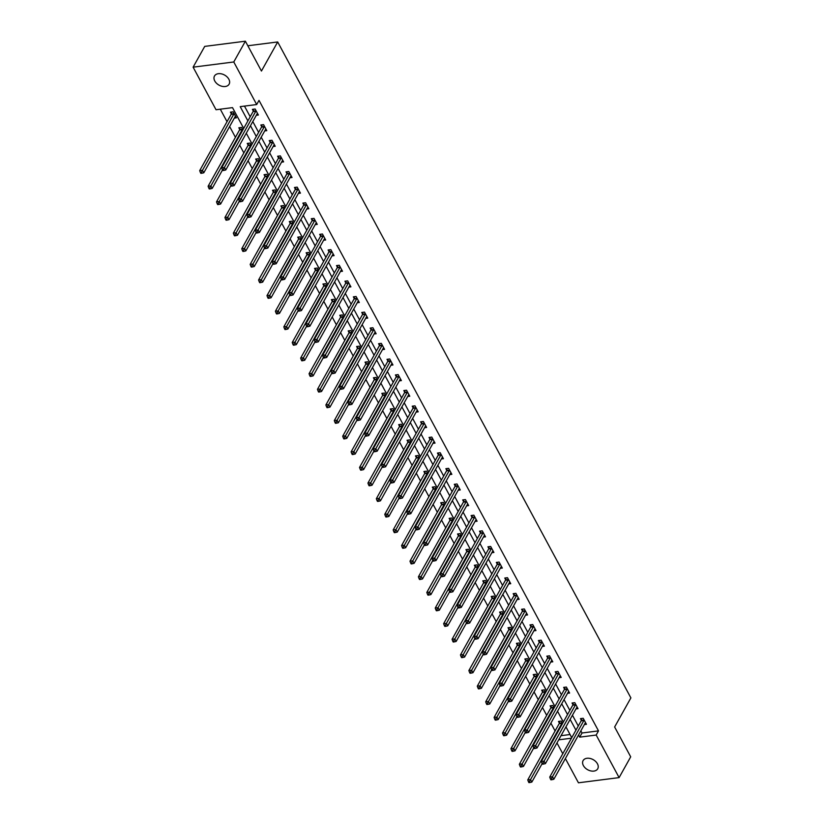<?xml version="1.0" encoding="UTF-8"?>
<svg xmlns="http://www.w3.org/2000/svg" width="824" height="824" viewBox="0 0 824 824"><rect width="100%" height="100%" fill="white"/><g stroke="black" fill="none" stroke-linecap="round" stroke-linejoin="round"><path stroke-width="1.24" d="M228.835 79.197A8.374 5.747 29.2 0 1 229.113 84.182A8.374 5.747 29.2 0 1 222.161 86.335A8.374 5.747 29.2 0 1 214.776 80.999A8.374 5.747 29.2 0 1 214.487 76.014A8.374 5.747 29.2 0 1 221.45 73.861A8.374 5.747 29.2 0 1 228.835 79.197M597.441 763.786A8.374 5.747 29.2 0 1 597.73 768.771A8.374 5.747 29.2 0 1 590.767 770.914A8.374 5.747 29.2 0 1 583.382 765.578A8.374 5.747 29.2 0 1 583.104 760.593A8.374 5.747 29.2 0 1 590.056 758.451A8.374 5.747 29.2 0 1 597.441 763.786M243.698 128.389L232.512 107.625L216.032 109.736L193.115 67.166L204.723 46.391L245.377 41.2L261.445 71.039L277.688 41.952L630.885 697.897L614.632 726.984L630.7 756.834L619.102 777.609L578.448 782.8L565.388 758.554M562.792 753.723L556.972 742.929M220.296 109.19L227.033 121.684M229.628 126.515L235.437 137.309M239.65 145.117L243.853 152.924M248.055 160.742L252.268 168.549M256.47 176.367L260.672 184.174M264.885 191.982L269.088 199.799M273.29 207.607L277.503 215.414M281.705 223.232L285.907 231.039M290.12 238.857L294.322 246.664M298.535 254.472L302.738 262.29M306.94 270.097L311.153 277.904M315.355 285.722L319.558 293.529M323.77 301.347L327.973 309.154M332.175 316.962L336.388 324.78M340.59 332.587L344.793 340.394M349.005 348.212L353.208 356.019M357.41 363.837L361.623 371.645M365.825 379.452L370.028 387.27M374.24 395.077L378.443 402.885M382.645 410.702L386.858 418.51M391.06 426.327L395.262 434.135M399.475 441.942L403.678 449.76M407.88 457.567L412.093 465.375M416.295 473.192L420.498 481M424.71 488.807L428.913 496.625M433.115 504.432L437.328 512.25M441.53 520.057L445.733 527.865M449.945 535.682L454.148 543.49M458.35 551.297L462.563 559.115M466.765 566.922L470.968 574.74M475.18 582.547L479.383 590.355M483.595 598.173L487.798 605.98M492 613.787L496.213 621.605M500.415 629.412L504.618 637.23M508.83 645.038L513.033 652.845M517.235 660.663L521.448 668.47M525.65 676.277L529.853 684.095M534.065 691.903L538.268 699.71M542.47 707.528L546.683 715.335M550.885 723.153L555.088 730.96M277.688 41.952L247.839 45.763M561.02 735.678L570.064 734.524M562.524 723.503L561.226 721.093L558.487 721.443L559.352 723.07M554.109 707.878L552.822 705.478L550.072 705.828L550.947 707.445M545.704 692.263L544.406 689.853L541.656 690.203L542.532 691.82M537.289 676.638L535.991 674.228L533.241 674.578L534.117 676.195M528.874 661.013L527.576 658.603L524.837 658.953L525.712 660.58M520.469 645.388L519.172 642.988L516.421 643.338L517.297 644.955M512.054 629.773L510.756 627.363L508.006 627.713L508.882 629.33M503.639 614.148L502.341 611.738L499.602 612.088L500.467 613.705M495.234 598.523L493.937 596.113L491.186 596.463L492.062 598.09M486.819 582.898L485.521 580.498L482.771 580.848L483.647 582.465M478.404 567.283L477.106 564.873L474.367 565.223L475.232 566.84M469.999 551.658L468.702 549.248L465.951 549.598L466.827 551.225M461.584 536.033L460.286 533.622L457.536 533.973L458.412 535.6M453.169 520.408L451.871 518.008L449.132 518.358L449.997 519.975M444.764 504.793L443.466 502.382L440.716 502.733L441.592 504.35M436.349 489.168L435.051 486.757L432.301 487.108L433.177 488.735M427.934 473.543L426.636 471.132L423.897 471.483L424.762 473.11M419.529 457.928L418.232 455.517L415.481 455.868L416.357 457.485M411.114 442.303L409.816 439.892L407.066 440.243L407.942 441.86M402.699 426.678L401.401 424.267L398.662 424.618L399.527 426.245M394.294 411.052L392.997 408.642L390.246 408.992L391.122 410.62M385.879 395.438L384.581 393.027L381.831 393.378L382.707 394.995M377.464 379.812L376.166 377.402L373.427 377.752L374.292 379.37M369.049 364.187L367.762 361.777L365.011 362.127L365.887 363.755M360.644 348.562L359.346 346.152L356.596 346.502L357.472 348.13M352.229 332.947L350.931 330.537L348.181 330.887L349.057 332.505M343.814 317.322L342.516 314.912L339.776 315.262L340.652 316.88M335.409 301.697L334.111 299.287L331.361 299.637L332.237 301.265M326.994 286.072L325.696 283.662L322.946 284.012L323.822 285.64M318.579 270.457L317.281 268.047L314.541 268.397L315.407 270.014M310.174 254.832L308.876 252.422L306.126 252.772L307.002 254.389M301.759 239.207L300.461 236.797L297.711 237.147L298.587 238.775M293.344 223.582L292.046 221.172L289.306 221.532L290.172 223.15M284.939 207.967L283.641 205.557L280.891 205.907L281.767 207.524M276.524 192.342L275.226 189.932L272.476 190.282L273.352 191.899M268.109 176.717L266.811 174.307L264.071 174.657L264.937 176.285M259.704 161.092L258.406 158.682L255.656 159.042L256.532 160.659M251.289 145.477L249.991 143.067L247.241 143.417L248.117 145.034M242.874 129.852L241.576 127.442L238.836 127.792L239.702 129.409M234.335 118.09L236.406 117.832L233.171 111.817L230.421 112.167L231.297 113.794M580.858 730.847L582.022 733L598.502 730.888L259.014 100.384L256.686 104.545L240.206 106.646L247.88 120.891M244.47 106.1L250.197 116.74M252.803 121.571L258.612 132.355M261.208 137.186L267.028 147.98M269.623 152.811L275.432 163.605M278.038 168.436L283.847 179.23M286.443 184.061L292.262 194.845M294.858 199.676L300.667 210.47M303.273 215.301L309.082 226.095M311.678 230.926L317.498 241.72M320.093 246.541L325.902 257.335M328.508 262.166L334.317 272.96M336.923 277.791L342.733 288.585M345.328 293.416L351.137 304.211M353.743 309.031L359.552 319.825M362.158 324.656L367.968 335.45M370.563 340.281L376.383 351.076M378.978 355.906L384.787 366.701M387.393 371.521L393.202 382.315M395.798 387.146L401.618 397.941M404.213 402.771L410.022 413.566M412.628 418.396L418.438 429.191M421.033 434.011L426.853 444.806M429.448 449.636L435.257 460.431M437.863 465.261L443.673 476.056M446.268 480.886L452.088 491.681M454.683 496.501L460.492 507.296M463.098 512.126L468.908 522.921M471.503 527.751L477.323 538.546M479.918 543.376L485.727 554.161M488.333 558.991L494.143 569.786M496.748 574.616L502.558 585.411M505.153 590.241L510.962 601.036M513.568 605.867L519.378 616.651M521.983 621.481L527.793 632.276M530.388 637.106L536.197 647.901M538.803 652.732L544.613 663.526M547.218 668.357L553.028 679.141M555.623 683.971L561.443 694.766M564.038 699.597L569.847 710.391M572.453 715.222L578.263 726.016M584.37 724.564L586.441 724.296L583.207 718.291L580.457 718.641L581.332 720.258M575.955 708.939L578.026 708.671L574.791 702.666L572.041 703.016L572.917 704.644M567.54 693.314L569.611 693.056L566.376 687.041L563.637 687.391L564.502 689.019M559.136 677.699L561.206 677.431L557.972 671.426L555.221 671.776L556.097 673.393M550.72 662.074L552.791 661.806L549.556 655.801L546.806 656.151L547.682 657.768M542.305 646.449L544.376 646.181L541.141 640.176L538.402 640.526L539.267 642.154M533.901 630.824L535.971 630.566L532.737 624.551L529.986 624.901L530.862 626.528M525.485 615.209L527.556 614.941L524.322 608.936L521.571 609.286L522.447 610.903M517.07 599.584L519.141 599.316L515.906 593.311L513.167 593.661L514.032 595.278M508.666 583.959L510.736 583.691L507.502 577.686L504.752 578.036L505.627 579.663M500.25 568.333L502.321 568.076L499.087 562.061L496.336 562.411L497.212 564.038M491.835 552.719L493.906 552.451L490.671 546.446L487.921 546.796L488.797 548.413M483.431 537.094L485.501 536.826L482.256 530.821L479.517 531.171L480.392 532.788M475.015 521.468L477.086 521.211L473.852 515.196L471.101 515.546L471.977 517.173M466.6 505.843L468.671 505.586L465.436 499.571L462.686 499.921L463.562 501.548M458.196 490.228L460.266 489.961L457.021 483.956L454.282 484.306L455.157 485.923M449.78 474.603L451.851 474.336L448.617 468.331L445.866 468.681L446.742 470.298M441.365 458.978L443.436 458.721L440.201 452.706L437.451 453.056L438.327 454.683M432.961 443.353L435.031 443.096L431.786 437.081L429.047 437.431L429.912 439.058M424.545 427.738L426.616 427.471L423.382 421.466L420.631 421.816L421.507 423.433M416.13 412.113L418.201 411.846L414.966 405.841L412.216 406.191L413.092 407.808M407.715 396.488L409.786 396.231L406.551 390.216L403.812 390.566L404.677 392.193M399.31 380.863L401.381 380.606L398.147 374.59L395.396 374.951L396.272 376.568M390.895 365.248L392.966 364.981L389.731 358.976L386.981 359.326L387.857 360.943M382.48 349.623L384.551 349.355L381.316 343.351L378.577 343.701L379.442 345.318M374.075 333.998L376.146 333.741L372.912 327.725L370.161 328.076L371.037 329.703M365.66 318.383L367.731 318.116L364.496 312.1L361.746 312.461L362.622 314.078M357.245 302.758L359.316 302.49L356.081 296.486L353.341 296.836L354.207 298.453M348.84 287.133L350.911 286.865L347.677 280.86L344.926 281.211L345.802 282.828M340.425 271.508L342.496 271.251L339.261 265.235L336.511 265.586L337.387 267.213M332.01 255.893L334.081 255.625L330.846 249.62L328.107 249.971L328.972 251.588M323.605 240.268L325.676 240L322.442 233.995L319.691 234.346L320.567 235.963M315.19 224.643L317.261 224.375L314.026 218.37L311.276 218.72L312.152 220.338M306.775 209.018L308.846 208.76L305.611 202.745L302.861 203.095L303.737 204.723M298.37 193.403L300.441 193.135L297.196 187.13L294.456 187.481L295.332 189.098M289.955 177.778L292.026 177.51L288.791 171.505L286.041 171.856L286.917 173.473M281.54 162.153L283.611 161.885L280.376 155.88L277.626 156.23L278.502 157.847M273.135 146.528L275.206 146.27L271.961 140.255L269.221 140.605L270.087 142.233M264.72 130.913L266.791 130.645L263.556 124.64L260.806 124.99L261.682 126.608M256.305 115.288L258.375 115.02L255.141 109.015L252.391 109.365L253.267 110.983M245.377 41.2L233.769 61.975L256.686 104.545M193.115 67.166L233.769 61.975M598.502 730.888L596.185 735.049L619.102 777.609M578.541 734.998L579.705 737.15L596.185 735.049M250.475 125.722L256.295 136.516M258.89 141.347L264.7 152.141M267.306 156.972L273.115 167.756M275.71 172.587L281.53 183.381M284.126 188.212L289.935 199.006M292.541 203.837L298.35 214.631M300.945 219.452L306.765 230.246M309.361 235.077L315.17 245.871M317.776 250.702L323.585 261.496M326.191 266.327L332 277.122M334.596 281.942L340.405 292.736M343.011 297.567L348.82 308.361M351.426 313.192L357.235 323.987M359.831 328.817L365.64 339.612M368.246 344.432L374.055 355.226M376.661 360.057L382.47 370.852M385.066 375.682L390.885 386.477M393.481 391.307L399.29 402.102M401.896 406.922L407.705 417.716M410.301 422.547L416.12 433.342M418.716 438.172L424.525 448.967M427.131 453.797L432.94 464.592M435.536 469.412L441.355 480.207M443.951 485.037L449.76 495.832M452.366 500.662L458.175 511.457M460.771 516.288L466.59 527.082M469.186 531.902L474.995 542.697M477.601 547.527L483.41 558.322M486.006 563.153L491.825 573.947M494.421 578.778L500.23 589.562M502.836 594.392L508.645 605.187M511.251 610.018L517.06 620.812M519.656 625.643L525.465 636.437M528.071 641.268L533.88 652.052M536.486 656.883L542.295 667.677M544.891 672.508L550.7 683.302M553.306 688.133L559.115 698.927M561.721 703.758L567.53 714.542M570.126 719.373L575.945 730.167M571.753 737.665L565.944 726.871M563.348 722.04L557.529 711.246M554.933 706.415L549.124 695.621M546.518 690.79L540.709 680.006M538.103 675.175L532.294 664.381M529.698 659.55L523.889 648.756M521.283 643.925L515.474 633.131M512.868 628.31L507.059 617.516M504.463 612.685L498.654 601.891M496.048 597.06L490.239 586.266M487.633 581.435L481.824 570.641M479.228 565.82L473.409 555.026M470.813 550.195L465.004 539.401M462.398 534.57L456.589 523.776M453.993 518.945L448.174 508.151M445.578 503.33L439.769 492.536M437.163 487.705L431.354 476.911M428.758 472.08L422.939 461.286M420.343 456.455L414.534 445.66M411.928 440.84L406.119 430.046M403.523 425.215L397.704 414.421M395.108 409.59L389.299 398.795M386.693 393.965L380.884 383.17M378.288 378.35L372.469 367.556M369.873 362.725L364.064 351.93M361.458 347.1L355.649 336.305M353.043 331.475L347.234 320.691M344.638 315.86L338.829 305.065M336.223 300.235L330.414 289.44M327.808 284.61L321.999 273.815M319.403 268.984L313.594 258.2M310.988 253.37L305.179 242.575M302.573 237.745L296.764 226.95M294.168 222.12L288.349 211.325M285.753 206.494L279.944 195.71M277.338 190.88L271.529 180.085M268.933 175.255L263.113 164.46M260.518 159.629L254.709 148.835M252.103 144.004L246.294 133.22M558.703 739.828L571.454 738.201M582.022 733L579.705 737.15M583.907 720.475L581.157 720.825L549.732 777.094L552.482 776.744L583.907 720.475A1.308 0.7 82.7 0 0 584.041 720.094L584.072 719.908M551.452 778.68L550.36 778.824L550.896 779.823L551.998 779.689L551.452 778.68L552.482 776.744L553.831 779.246L585.256 722.978A1.308 0.7 82.7 0 1 585.462 722.741L585.565 722.679M581.157 720.825A1.308 0.7 82.7 0 0 581.291 720.444L581.682 718.487M549.732 777.094L550.36 778.824M551.998 779.689L553.831 779.246M559.712 721.288L559.321 723.245A1.308 0.7 -97.3 0 1 559.187 723.626L527.762 779.906L530.501 779.556L531.851 782.058L542.161 763.601M562.102 722.72L562.061 722.895A1.308 0.7 -97.3 0 1 561.927 723.276L529.482 781.492L528.38 781.626L528.926 782.635L530.017 782.491L529.482 781.492M531.851 782.058L530.017 782.491M528.38 781.626L527.762 779.906M575.492 704.85L572.742 705.2L541.317 761.479L544.067 761.119L575.492 704.85A1.308 0.7 82.7 0 0 575.626 704.469L575.667 704.283M543.047 763.065L541.945 763.199L542.48 764.198L543.582 764.064L543.047 763.065L544.067 761.119L545.416 763.632L576.841 707.352A1.308 0.7 82.7 0 1 577.058 707.116L577.15 707.054M572.742 705.2A1.308 0.7 82.7 0 0 572.886 704.819L573.277 702.862M541.317 761.479L541.945 763.199M543.582 764.064L545.416 763.632M567.077 689.225L564.337 689.575L532.912 745.854L535.651 745.504L567.077 689.225A1.308 0.7 82.7 0 0 567.221 688.843L567.252 688.668M534.632 747.44L533.53 747.574L534.076 748.583L535.167 748.439L534.632 747.44L535.651 745.504L537.001 748.007L568.426 691.738A1.308 0.7 82.7 0 1 568.642 691.49L568.745 691.429M564.337 689.575A1.308 0.7 82.7 0 0 564.471 689.194L564.862 687.237M532.912 745.854L533.53 747.574M535.167 748.439L537.001 748.007M551.297 705.663L550.906 707.631A1.308 0.7 -97.3 0 1 550.772 708.012L519.347 764.281L522.097 763.93L523.446 766.433L533.746 747.976M553.687 707.095L553.656 707.27A1.308 0.7 -97.3 0 1 553.522 707.661L521.067 765.867L519.975 766.011L520.511 767.01L521.613 766.866L521.067 765.867M523.446 766.433L521.613 766.866M519.975 766.011L519.347 764.281M542.882 690.049L542.491 692.006A1.308 0.7 -97.3 0 1 542.357 692.387L510.932 748.656L513.682 748.305L515.031 750.808L525.341 732.351M545.282 691.47L545.241 691.655A1.308 0.7 -97.3 0 1 545.107 692.036L512.662 750.242L511.56 750.386L512.095 751.385L513.197 751.241L512.662 750.242M515.031 750.808L513.197 751.241M511.56 750.386L510.932 748.656M558.672 673.61L555.922 673.96L524.497 730.229L527.247 729.879L558.672 673.61A1.308 0.7 82.7 0 0 558.806 673.229L558.837 673.043M526.217 731.815L525.125 731.959L525.661 732.958L526.763 732.814L526.217 731.815L527.247 729.879L528.596 732.381L560.021 676.113A1.308 0.7 82.7 0 1 560.227 675.876L560.33 675.814M555.922 673.96A1.308 0.7 82.7 0 0 556.056 673.579L556.447 671.611M524.497 730.229L525.125 731.959M526.763 732.814L528.596 732.381M550.257 657.985L547.507 658.335L516.082 714.604L518.832 714.254L550.257 657.985A1.308 0.7 82.7 0 0 550.391 657.604L550.432 657.418M517.812 716.19L516.71 716.334L517.245 717.333L518.347 717.199L517.812 716.19L518.832 714.254L520.181 716.756L551.606 660.488A1.308 0.7 82.7 0 1 551.822 660.251L551.915 660.189M547.507 658.335A1.308 0.7 82.7 0 0 547.641 657.954L548.042 655.997M516.082 714.604L516.71 716.334M518.347 717.199L520.181 716.756M541.842 642.36L539.102 642.71L507.677 698.989L510.417 698.639L541.842 642.36A1.308 0.7 82.7 0 0 541.976 641.978L542.017 641.793M509.397 700.575L508.295 700.709L508.841 701.708L509.932 701.574L509.397 700.575L510.417 698.639L511.766 701.142L543.191 644.862A1.308 0.7 82.7 0 1 543.407 644.625L543.51 644.564M539.102 642.71A1.308 0.7 82.7 0 0 539.236 642.329L539.627 640.372M507.677 698.989L508.295 700.709M509.932 701.574L511.766 701.142M534.477 674.423L534.086 676.38A1.308 0.7 -97.3 0 1 533.952 676.761L502.527 733.03L505.267 732.68L506.616 735.193L516.926 716.736M536.867 675.845L536.826 676.03A1.308 0.7 -97.3 0 1 536.692 676.411L504.247 734.617L503.145 734.761L503.691 735.76L504.782 735.626L504.247 734.617M506.616 735.193L504.782 735.626M503.145 734.761L502.527 733.03M526.062 658.798L525.671 660.755A1.308 0.7 -97.3 0 1 525.537 661.136L494.112 717.416L496.862 717.065L498.201 719.568L508.511 701.111M528.452 660.23L528.421 660.405A1.308 0.7 -97.3 0 1 528.287 660.786L495.832 719.002L494.74 719.136L495.276 720.145L496.378 720.001L495.832 719.002M498.201 719.568L496.378 720.001M494.74 719.136L494.112 717.416M517.647 643.173L517.256 645.141A1.308 0.7 -97.3 0 1 517.122 645.522L485.697 701.791L488.447 701.44L489.796 703.943L500.106 685.486M520.047 644.605L520.006 644.78A1.308 0.7 -97.3 0 1 519.872 645.171L487.427 703.377L486.325 703.521L486.86 704.52L487.963 704.376L487.427 703.377M489.796 703.943L487.963 704.376M486.325 703.521L485.697 701.791M509.242 627.558L508.851 629.515A1.308 0.7 -97.3 0 1 508.717 629.896L477.292 686.165L480.032 685.815L481.381 688.318L491.691 669.861M511.632 628.98L511.591 629.165A1.308 0.7 -97.3 0 1 511.457 629.546L479.012 687.752L477.91 687.896L478.456 688.895L479.547 688.751L479.012 687.752M481.381 688.318L479.547 688.751M477.91 687.896L477.292 686.165M500.827 611.933L500.436 613.89A1.308 0.7 -97.3 0 1 500.302 614.271L468.877 670.551L471.627 670.19L472.966 672.703L483.276 654.246M503.217 613.355L503.186 613.54A1.308 0.7 -97.3 0 1 503.052 613.921L470.597 672.137L469.505 672.271L470.041 673.27L471.143 673.136L470.597 672.137M472.966 672.703L471.143 673.136M469.505 672.271L468.877 670.551M492.412 596.308L492.021 598.265A1.308 0.7 -97.3 0 1 491.887 598.646L460.462 654.926L463.212 654.575L464.561 657.078L474.861 638.621M494.802 597.74L494.771 597.915A1.308 0.7 -97.3 0 1 494.637 598.296L462.192 656.512L461.09 656.646L461.625 657.655L462.728 657.511L462.192 656.512M464.561 657.078L462.728 657.511M461.09 656.646L460.462 654.926M484.007 580.683L483.616 582.65A1.308 0.7 -97.3 0 1 483.482 583.031L452.057 639.3L454.797 638.95L456.146 641.453L466.456 622.995M486.397 582.115L486.356 582.3A1.308 0.7 -97.3 0 1 486.222 582.681L453.777 640.887L452.675 641.031L453.221 642.03L454.312 641.886L453.777 640.887M456.146 641.453L454.312 641.886M452.675 641.031L452.057 639.3M475.592 565.068L475.201 567.025A1.308 0.7 -97.3 0 1 475.067 567.406L443.642 623.675L446.392 623.325L447.731 625.828L458.041 607.37M477.982 566.49L477.951 566.675A1.308 0.7 -97.3 0 1 477.817 567.056L445.362 625.261L444.27 625.406L444.806 626.405L445.908 626.271L445.362 625.261M447.731 625.828L445.908 626.271M444.27 625.406L443.642 623.675M467.177 549.443L466.786 551.4A1.308 0.7 -97.3 0 1 466.652 551.781L435.227 608.061L437.977 607.7L439.326 610.213L449.626 591.756M469.567 550.865L469.536 551.05A1.308 0.7 -97.3 0 1 469.402 551.431L436.947 609.647L435.855 609.781L436.39 610.78L437.493 610.646L436.947 609.647M439.326 610.213L437.493 610.646M435.855 609.781L435.227 608.061M458.772 533.818L458.381 535.775A1.308 0.7 -97.3 0 1 458.247 536.156L426.811 592.435L429.562 592.085L430.911 594.588L441.221 576.13M461.162 535.25L461.121 535.425A1.308 0.7 -97.3 0 1 460.987 535.806L428.542 594.022L427.44 594.156L427.975 595.165L429.077 595.021L428.542 594.022M430.911 594.588L429.077 595.021M427.44 594.156L426.811 592.435M450.357 518.193L449.966 520.16A1.308 0.7 -97.3 0 1 449.832 520.541L418.407 576.81L421.146 576.46L422.496 578.963L432.806 560.505M452.747 519.625L452.716 519.81A1.308 0.7 -97.3 0 1 452.582 520.191L420.127 578.396L419.025 578.541L419.571 579.54L420.662 579.396L420.127 578.396M422.496 578.963L420.662 579.396M419.025 578.541L418.407 576.81M441.942 502.578L441.551 504.535A1.308 0.7 -97.3 0 1 441.417 504.916L409.992 561.185L412.742 560.835L414.091 563.338L424.391 544.88M444.332 504L444.301 504.185A1.308 0.7 -97.3 0 1 444.167 504.566L411.712 562.771L410.62 562.916L411.155 563.915L412.257 563.781L411.712 562.771M414.091 563.338L412.257 563.781M410.62 562.916L409.992 561.185M433.537 486.953L433.146 488.91A1.308 0.7 -97.3 0 1 433.002 489.291L401.576 545.57L404.327 545.22L405.676 547.723L415.986 529.266M435.927 488.375L435.886 488.56A1.308 0.7 -97.3 0 1 435.752 488.941L403.307 547.157L402.205 547.291L402.74 548.29L403.842 548.156L403.307 547.157M405.676 547.723L403.842 548.156M402.205 547.291L401.576 545.57M425.122 471.328L424.731 473.285A1.308 0.7 -97.3 0 1 424.597 473.676L393.172 529.945L395.911 529.595L397.261 532.098L407.571 513.64M427.512 472.76L427.481 472.935A1.308 0.7 -97.3 0 1 427.337 473.316L394.892 531.531L393.79 531.665L394.336 532.675L395.427 532.531L394.892 531.531M397.261 532.098L395.427 532.531M393.79 531.665L393.172 529.945M416.707 455.703L416.316 457.67A1.308 0.7 -97.3 0 1 416.182 458.051L384.757 514.32L387.507 513.97L388.856 516.473L399.156 498.015M419.097 457.135L419.066 457.32A1.308 0.7 -97.3 0 1 418.932 457.701L386.477 515.906L385.385 516.051L385.92 517.05L387.023 516.906L386.477 515.906M388.856 516.473L387.023 516.906M385.385 516.051L384.757 514.32M408.302 440.088L407.901 442.045A1.308 0.7 -97.3 0 1 407.767 442.426L376.341 498.695L379.091 498.345L380.441 500.848L390.751 482.39M410.692 441.51L410.651 441.695A1.308 0.7 -97.3 0 1 410.517 442.076L378.072 500.281L376.97 500.426L377.505 501.425L378.607 501.291L378.072 500.281M380.441 500.848L378.607 501.291M376.97 500.426L376.341 498.695M399.887 424.463L399.496 426.42A1.308 0.7 -97.3 0 1 399.362 426.801L367.937 483.08L370.676 482.73L372.026 485.233L382.336 466.775M402.277 425.895L402.236 426.07A1.308 0.7 -97.3 0 1 402.102 426.451L369.657 484.667L368.555 484.8L369.101 485.799L370.192 485.666L369.657 484.667M372.026 485.233L370.192 485.666M368.555 484.8L367.937 483.08M391.472 408.838L391.081 410.795A1.308 0.7 -97.3 0 1 390.947 411.186L359.522 467.455L362.272 467.105L363.621 469.608L373.921 451.15M393.862 410.27L393.831 410.445A1.308 0.7 -97.3 0 1 393.697 410.826L361.242 469.041L360.15 469.175L360.685 470.185L361.788 470.041L361.242 469.041M363.621 469.608L361.788 470.041M360.15 469.175L359.522 467.455M383.067 393.213L382.666 395.18A1.308 0.7 -97.3 0 1 382.532 395.561L351.106 451.83L353.857 451.48L355.206 453.983L365.516 435.525M385.457 394.644L385.416 394.83A1.308 0.7 -97.3 0 1 385.282 395.211L352.837 453.416L351.735 453.561L352.27 454.56L353.372 454.415L352.837 453.416M355.206 453.983L353.372 454.415M351.735 453.561L351.106 451.83M533.437 626.734L530.687 627.095L499.262 683.364L502.012 683.014L533.437 626.734A1.308 0.7 82.7 0 0 533.571 626.353L533.602 626.178M500.982 684.95L499.89 685.084L500.426 686.093L501.528 685.949L500.982 684.95L502.012 683.014L503.361 685.516L534.786 629.248A1.308 0.7 82.7 0 1 534.992 629L535.095 628.939M530.687 627.095A1.308 0.7 82.7 0 0 530.821 626.704L531.212 624.746M499.262 683.364L499.89 685.084M501.528 685.949L503.361 685.516M525.022 611.12L522.272 611.47L490.847 667.739L493.597 667.389L525.022 611.12A1.308 0.7 82.7 0 0 525.156 610.739L525.197 610.553M492.577 669.325L491.475 669.469L492.01 670.468L493.113 670.324L492.577 669.325L493.597 667.389L494.946 669.891L526.371 613.623A1.308 0.7 82.7 0 1 526.587 613.386L526.68 613.324M522.272 611.47A1.308 0.7 82.7 0 0 522.406 611.089L522.807 609.121M490.847 667.739L491.475 669.469M493.113 670.324L494.946 669.891M516.607 595.495L513.867 595.845L482.442 652.114L485.182 651.763L516.607 595.495A1.308 0.7 82.7 0 0 516.741 595.113L516.782 594.928M484.162 653.7L483.06 653.844L483.606 654.843L484.697 654.709L484.162 653.7L485.182 651.763L486.531 654.266L517.956 597.997A1.308 0.7 82.7 0 1 518.172 597.761L518.275 597.699M513.867 595.845A1.308 0.7 82.7 0 0 514.001 595.464L514.392 593.507M482.442 652.114L483.06 653.844M484.697 654.709L486.531 654.266M508.202 579.869L505.452 580.22L474.027 636.499L476.777 636.149L508.202 579.869A1.308 0.7 82.7 0 0 508.336 579.488L508.367 579.303M475.747 638.085L474.655 638.219L475.191 639.218L476.293 639.084L475.747 638.085L476.777 636.149L478.126 638.651L509.551 582.372A1.308 0.7 82.7 0 1 509.757 582.135L509.86 582.074M505.452 580.22A1.308 0.7 82.7 0 0 505.586 579.839L505.977 577.881M474.027 636.499L474.655 638.219M476.293 639.084L478.126 638.651M499.787 564.244L497.037 564.605L465.612 620.874L468.362 620.524L499.787 564.244A1.308 0.7 82.7 0 0 499.921 563.863L499.962 563.688M467.342 622.46L466.24 622.594L466.775 623.603L467.877 623.459L467.342 622.46L468.362 620.524L469.711 623.026L501.136 566.758A1.308 0.7 82.7 0 1 501.353 566.51L501.445 566.449M497.037 564.605A1.308 0.7 82.7 0 0 497.171 564.213L497.562 562.256M465.612 620.874L466.24 622.594M467.877 623.459L469.711 623.026M491.372 548.63L488.632 548.98L457.207 605.249L459.947 604.898L491.372 548.63A1.308 0.7 82.7 0 0 491.506 548.248L491.547 548.063M458.927 606.835L457.825 606.979L458.371 607.978L459.462 607.834L458.927 606.835L459.947 604.898L461.296 607.401L492.721 551.132A1.308 0.7 82.7 0 1 492.937 550.896L493.04 550.834M488.632 548.98A1.308 0.7 82.7 0 0 488.766 548.599L489.157 546.631M457.207 605.249L457.825 606.979M459.462 607.834L461.296 607.401M482.967 533.004L480.217 533.355L448.792 589.624L451.542 589.273L482.967 533.004A1.308 0.7 82.7 0 0 483.101 532.623L483.132 532.438M450.512 591.21L449.42 591.354L449.956 592.353L451.058 592.219L450.512 591.21L451.542 589.273L452.881 591.776L484.316 535.507A1.308 0.7 82.7 0 1 484.522 535.27L484.625 535.209M480.217 533.355A1.308 0.7 82.7 0 0 480.351 532.974L480.742 531.016M448.792 589.624L449.42 591.354M451.058 592.219L452.881 591.776M474.552 517.379L471.802 517.73L440.377 574.009L443.127 573.659L474.552 517.379A1.308 0.7 82.7 0 0 474.686 516.998L474.727 516.823M442.107 575.595L441.005 575.729L441.54 576.728L442.642 576.594L442.107 575.595L443.127 573.659L444.476 576.161L475.901 519.882A1.308 0.7 82.7 0 1 476.107 519.645L476.21 519.583M471.802 517.73A1.308 0.7 82.7 0 0 471.936 517.348L472.327 515.391M440.377 574.009L441.005 575.729M442.642 576.594L444.476 576.161M466.137 501.764L463.397 502.115L431.972 558.384L434.712 558.033L466.137 501.764A1.308 0.7 82.7 0 0 466.271 501.373L466.312 501.198M433.692 559.97L432.59 560.104L433.136 561.113L434.227 560.969L433.692 559.97L434.712 558.033L436.061 560.536L467.486 504.267A1.308 0.7 82.7 0 1 467.702 504.02L467.795 503.958M463.397 502.115A1.308 0.7 82.7 0 0 463.531 501.723L463.922 499.766M431.972 558.384L432.59 560.104M434.227 560.969L436.061 560.536M457.732 486.139L454.982 486.49L423.557 542.759L426.307 542.408L457.732 486.139A1.308 0.7 82.7 0 0 457.866 485.758L457.897 485.573M425.277 544.345L424.185 544.489L424.721 545.488L425.823 545.344L425.277 544.345L426.307 542.408L427.646 544.911L459.081 488.642A1.308 0.7 82.7 0 1 459.287 488.405L459.39 488.344M454.982 486.49A1.308 0.7 82.7 0 0 455.116 486.108L455.507 484.141M423.557 542.759L424.185 544.489M425.823 545.344L427.646 544.911M449.317 470.514L446.567 470.864L415.142 527.133L417.892 526.783L449.317 470.514A1.308 0.7 82.7 0 0 449.451 470.133L449.492 469.948M416.872 528.72L415.77 528.864L416.305 529.863L417.408 529.729L416.872 528.72L417.892 526.783L419.241 529.286L450.666 473.017A1.308 0.7 82.7 0 1 450.872 472.78L450.975 472.719M446.567 470.864A1.308 0.7 82.7 0 0 446.701 470.483L447.092 468.526M415.142 527.133L415.77 528.864M417.408 529.729L419.241 529.286M440.902 454.889L438.162 455.239L406.737 511.519L409.477 511.168L440.902 454.889A1.308 0.7 82.7 0 0 441.036 454.508L441.077 454.333M408.457 513.105L407.355 513.239L407.901 514.238L408.992 514.104L408.457 513.105L409.477 511.168L410.826 513.671L442.251 457.392A1.308 0.7 82.7 0 1 442.467 457.155L442.56 457.093M438.162 455.239A1.308 0.7 82.7 0 0 438.296 454.858L438.687 452.901M406.737 511.519L407.355 513.239M408.992 514.104L410.826 513.671M432.497 439.274L429.747 439.625L398.322 495.894L401.072 495.543L432.497 439.274A1.308 0.7 82.7 0 0 432.631 438.883L432.662 438.708M400.042 497.48L398.95 497.624L399.486 498.623L400.588 498.479L400.042 497.48L401.072 495.543L402.411 498.046L433.836 441.777A1.308 0.7 82.7 0 1 434.052 441.54L434.155 441.468M429.747 439.625A1.308 0.7 82.7 0 0 429.881 439.233L430.272 437.276M398.322 495.894L398.95 497.624M400.588 498.479L402.411 498.046M424.082 423.649L421.332 424L389.906 480.268L392.657 479.918L424.082 423.649A1.308 0.7 82.7 0 0 424.216 423.268L424.247 423.083M391.637 481.855L390.535 481.999L391.07 482.998L392.173 482.854L391.637 481.855L392.657 479.918L394.006 482.421L425.431 426.152A1.308 0.7 82.7 0 1 425.637 425.915L425.74 425.853M421.332 424A1.308 0.7 82.7 0 0 421.466 423.618L421.857 421.661M389.906 480.268L390.535 481.999M392.173 482.854L394.006 482.421M415.667 408.024L412.927 408.374L381.491 464.643L384.242 464.293L415.667 408.024A1.308 0.7 82.7 0 0 415.801 407.643L415.842 407.458M383.222 466.229L382.12 466.374L382.655 467.373L383.757 467.239L383.222 466.229L384.242 464.293L385.591 466.796L417.016 410.527A1.308 0.7 82.7 0 1 417.232 410.29L417.325 410.228M412.927 408.374A1.308 0.7 82.7 0 0 413.061 407.993L413.452 406.036M381.491 464.643L382.12 466.374M383.757 467.239L385.591 466.796M407.262 392.399L404.512 392.749L373.087 449.029L375.826 448.678L407.262 392.399A1.308 0.7 82.7 0 0 407.396 392.018L407.427 391.843M374.807 450.615L373.705 450.749L374.251 451.758L375.342 451.614L374.807 450.615L375.826 448.678L377.176 451.181L408.601 394.902A1.308 0.7 82.7 0 1 408.817 394.665L408.92 394.603M404.512 392.749A1.308 0.7 82.7 0 0 404.646 392.368L405.037 390.411M373.087 449.029L373.705 450.749M375.342 451.614L377.176 451.181M398.847 376.784L396.097 377.135L364.672 433.403L367.422 433.053L398.847 376.784A1.308 0.7 82.7 0 0 398.981 376.393L399.012 376.218M366.392 434.99L365.3 435.134L365.835 436.133L366.938 435.989L366.392 434.99L367.422 433.053L368.771 435.556L400.196 379.287A1.308 0.7 82.7 0 1 400.402 379.05L400.505 378.978M396.097 377.135A1.308 0.7 82.7 0 0 396.231 376.743L396.622 374.786M364.672 433.403L365.3 435.134M366.938 435.989L368.771 435.556M390.432 361.159L387.682 361.509L356.256 417.778L359.007 417.428L390.432 361.159A1.308 0.7 82.7 0 0 390.566 360.778L390.607 360.593M357.987 419.364L356.885 419.509L357.42 420.508L358.522 420.364L357.987 419.364L359.007 417.428L360.356 419.931L391.781 363.662A1.308 0.7 82.7 0 1 391.997 363.425L392.09 363.363M387.682 361.509A1.308 0.7 82.7 0 0 387.826 361.128L388.217 359.171M356.256 417.778L356.885 419.509M358.522 420.364L360.356 419.931M382.017 345.534L379.277 345.884L347.852 402.153L350.591 401.803L382.017 345.534A1.308 0.7 82.7 0 0 382.161 345.153L382.192 344.968M349.572 403.739L348.47 403.884L349.016 404.883L350.107 404.749L349.572 403.739L350.591 401.803L351.941 404.306L383.366 348.037A1.308 0.7 82.7 0 1 383.582 347.8L383.685 347.738M379.277 345.884A1.308 0.7 82.7 0 0 379.411 345.503L379.802 343.546M347.852 402.153L348.47 403.884M350.107 404.749L351.941 404.306M373.612 329.909L370.862 330.259L339.437 386.538L342.187 386.188L373.612 329.909A1.308 0.7 82.7 0 0 373.746 329.528L373.777 329.353M341.157 388.125L340.065 388.259L340.6 389.268L341.702 389.124L341.157 388.125L342.187 386.188L343.536 388.691L374.961 332.412A1.308 0.7 82.7 0 1 375.167 332.175L375.27 332.113M370.862 330.259A1.308 0.7 82.7 0 0 370.996 329.878L371.387 327.921M339.437 386.538L340.065 388.259M341.702 389.124L343.536 388.691M365.197 314.294L362.447 314.644L331.021 370.913L333.772 370.563L365.197 314.294A1.308 0.7 82.7 0 0 365.331 313.903L365.372 313.728M332.752 372.5L331.65 372.644L332.185 373.643L333.287 373.499L332.752 372.5L333.772 370.563L335.121 373.066L366.546 316.797A1.308 0.7 82.7 0 1 366.762 316.56L366.855 316.488M362.447 314.644A1.308 0.7 82.7 0 0 362.581 314.253L362.982 312.296M331.021 370.913L331.65 372.644M333.287 373.499L335.121 373.066M356.782 298.669L354.042 299.019L322.617 355.288L325.356 354.938L356.782 298.669A1.308 0.7 82.7 0 0 356.916 298.288L356.957 298.103M324.337 356.874L323.235 357.019L323.781 358.018L324.872 357.873L324.337 356.874L325.356 354.938L326.706 357.441L358.131 301.172A1.308 0.7 82.7 0 1 358.347 300.935L358.45 300.873M354.042 299.019A1.308 0.7 82.7 0 0 354.176 298.638L354.567 296.681M322.617 355.288L323.235 357.019M324.872 357.873L326.706 357.441M348.377 283.044L345.627 283.394L314.202 339.663L316.952 339.313L348.377 283.044A1.308 0.7 82.7 0 0 348.511 282.663L348.542 282.478M315.922 341.249L314.83 341.394L315.365 342.393L316.468 342.259L315.922 341.249L316.952 339.313L318.301 341.816L349.726 285.547A1.308 0.7 82.7 0 1 349.932 285.31L350.035 285.248M345.627 283.394A1.308 0.7 82.7 0 0 345.761 283.013L346.152 281.056M314.202 339.663L314.83 341.394M316.468 342.259L318.301 341.816M339.962 267.419L337.212 267.769L305.786 324.048L308.537 323.698L339.962 267.419A1.308 0.7 82.7 0 0 340.096 267.038L340.137 266.863M307.517 325.635L306.415 325.768L306.95 326.778L308.052 326.634L307.517 325.635L308.537 323.698L309.886 326.201L341.311 269.922A1.308 0.7 82.7 0 1 341.527 269.685L341.62 269.623M337.212 267.769A1.308 0.7 82.7 0 0 337.346 267.388L337.747 265.431M305.786 324.048L306.415 325.768M308.052 326.634L309.886 326.201M331.547 251.804L328.807 252.154L297.382 308.423L300.121 308.073L331.547 251.804A1.308 0.7 82.7 0 0 331.681 251.413L331.722 251.238M299.102 310.009L298 310.154L298.546 311.153L299.637 311.008L299.102 310.009L300.121 308.073L301.471 310.576L332.896 254.307A1.308 0.7 82.7 0 1 333.112 254.07L333.215 253.998M328.807 252.154A1.308 0.7 82.7 0 0 328.941 251.773L329.332 249.806M297.382 308.423L298 310.154M299.637 311.008L301.471 310.576M323.142 236.179L320.392 236.529L288.966 292.798L291.717 292.448L323.142 236.179A1.308 0.7 82.7 0 0 323.276 235.798L323.307 235.613M290.687 294.384L289.595 294.529L290.13 295.528L291.233 295.383L290.687 294.384L291.717 292.448L293.066 294.951L324.491 238.682A1.308 0.7 82.7 0 1 324.697 238.445L324.8 238.383M320.392 236.529A1.308 0.7 82.7 0 0 320.526 236.148L320.917 234.191M288.966 292.798L289.595 294.529M291.233 295.383L293.066 294.951M314.727 220.554L311.977 220.904L280.551 277.173L283.302 276.823L314.727 220.554A1.308 0.7 82.7 0 0 314.861 220.173L314.902 219.987M282.282 278.759L281.18 278.903L281.715 279.903L282.817 279.769L282.282 278.759L283.302 276.823L284.651 279.336L316.076 223.057A1.308 0.7 82.7 0 1 316.292 222.82L316.385 222.758M311.977 220.904A1.308 0.7 82.7 0 0 312.111 220.523L312.502 218.566M280.551 277.173L281.18 278.903M282.817 279.769L284.651 279.336M306.312 204.929L303.572 205.279L272.147 261.558L274.886 261.208L306.312 204.929A1.308 0.7 82.7 0 0 306.446 204.548L306.487 204.373M273.867 263.144L272.765 263.278L273.311 264.288L274.402 264.144L273.867 263.144L274.886 261.208L276.236 263.711L307.661 207.432A1.308 0.7 82.7 0 1 307.877 207.195L307.98 207.133M303.572 205.279A1.308 0.7 82.7 0 0 303.706 204.898L304.097 202.941M272.147 261.558L272.765 263.278M274.402 264.144L276.236 263.711M297.907 189.314L295.157 189.664L263.732 245.933L266.482 245.583L297.907 189.314A1.308 0.7 82.7 0 0 298.041 188.923L298.072 188.748M265.452 247.519L264.36 247.663L264.895 248.663L265.998 248.518L265.452 247.519L266.482 245.583L267.821 248.086L299.256 191.817A1.308 0.7 82.7 0 1 299.462 191.58L299.565 191.518M295.157 189.664A1.308 0.7 82.7 0 0 295.291 189.283L295.682 187.316M263.732 245.933L264.36 247.663M265.998 248.518L267.821 248.086M289.492 173.689L286.742 174.039L255.316 230.308L258.067 229.958L289.492 173.689A1.308 0.7 82.7 0 0 289.626 173.308L289.667 173.122M257.047 231.894L255.945 232.038L256.48 233.037L257.582 232.893L257.047 231.894L258.067 229.958L259.416 232.461L290.841 176.192A1.308 0.7 82.7 0 1 291.047 175.955L291.15 175.893M286.742 174.039A1.308 0.7 82.7 0 0 286.876 173.658L287.267 171.701M255.316 230.308L255.945 232.038M257.582 232.893L259.416 232.461M281.077 158.064L278.337 158.414L246.912 214.693L249.651 214.333L281.077 158.064A1.308 0.7 82.7 0 0 281.211 157.683L281.252 157.497M248.632 216.279L247.53 216.413L248.076 217.412L249.167 217.278L248.632 216.279L249.651 214.333L251.001 216.846L282.426 160.567A1.308 0.7 82.7 0 1 282.642 160.33L282.735 160.268M278.337 158.414A1.308 0.7 82.7 0 0 278.471 158.033L278.862 156.076M246.912 214.693L247.53 216.413M249.167 217.278L251.001 216.846M272.672 142.439L269.922 142.789L238.497 199.068L241.247 198.718L272.672 142.439A1.308 0.7 82.7 0 0 272.806 142.058L272.837 141.882M240.217 200.654L239.125 200.788L239.66 201.798L240.763 201.653L240.217 200.654L241.247 198.718L242.586 201.221L274.011 144.942A1.308 0.7 82.7 0 1 274.227 144.705L274.33 144.643M269.922 142.789A1.308 0.7 82.7 0 0 270.056 142.408L270.447 140.451M238.497 199.068L239.125 200.788M240.763 201.653L242.586 201.221M374.652 377.598L374.261 379.555A1.308 0.7 -97.3 0 1 374.127 379.936L342.702 436.205L345.441 435.855L346.791 438.358L357.101 419.9M377.042 379.019L377.001 379.205A1.308 0.7 -97.3 0 1 376.867 379.586L344.422 437.791L343.32 437.935L343.866 438.935L344.957 438.801L344.422 437.791M346.791 438.358L344.957 438.801M343.32 437.935L342.702 436.205M366.237 361.973L365.846 363.93A1.308 0.7 -97.3 0 1 365.712 364.311L334.287 420.59L337.037 420.24L338.386 422.743L348.686 404.285M368.627 363.405L368.596 363.58A1.308 0.7 -97.3 0 1 368.462 363.961L336.007 422.176L334.915 422.31L335.45 423.309L336.553 423.176L336.007 422.176M338.386 422.743L336.553 423.176M334.915 422.31L334.287 420.59M357.822 346.348L357.431 348.305A1.308 0.7 -97.3 0 1 357.297 348.696L325.871 404.965L328.622 404.615L329.971 407.118L340.281 388.66M360.222 347.779L360.181 347.955A1.308 0.7 -97.3 0 1 360.047 348.346L327.602 406.551L326.5 406.685L327.035 407.695L328.137 407.55L327.602 406.551M329.971 407.118L328.137 407.55M326.5 406.685L325.871 404.965M349.417 330.723L349.026 332.69A1.308 0.7 -97.3 0 1 348.892 333.071L317.467 389.34L320.206 388.99L321.556 391.493L331.866 373.035M351.807 332.154L351.766 332.34A1.308 0.7 -97.3 0 1 351.632 332.721L319.187 390.926L318.085 391.07L318.631 392.07L319.722 391.925L319.187 390.926M321.556 391.493L319.722 391.925M318.085 391.07L317.467 389.34M341.002 315.108L340.611 317.065A1.308 0.7 -97.3 0 1 340.477 317.446L309.052 373.715L311.802 373.365L313.141 375.868L323.451 357.41M343.392 316.529L343.361 316.715A1.308 0.7 -97.3 0 1 343.227 317.096L310.772 375.301L309.68 375.445L310.215 376.444L311.317 376.311L310.772 375.301M313.141 375.868L311.317 376.311M309.68 375.445L309.052 373.715M332.587 299.483L332.196 301.44A1.308 0.7 -97.3 0 1 332.062 301.821L300.636 358.1L303.387 357.75L304.736 360.253L315.046 341.795M334.987 300.914L334.946 301.09A1.308 0.7 -97.3 0 1 334.812 301.471L302.367 359.686L301.265 359.82L301.8 360.819L302.902 360.685L302.367 359.686M304.736 360.253L302.902 360.685M301.265 359.82L300.636 358.1M324.182 283.858L323.791 285.815A1.308 0.7 -97.3 0 1 323.657 286.206L292.232 342.475L294.971 342.125L296.321 344.628L306.631 326.17M326.572 285.289L326.531 285.464A1.308 0.7 -97.3 0 1 326.397 285.856L293.952 344.061L292.85 344.205L293.396 345.204L294.487 345.06L293.952 344.061M296.321 344.628L294.487 345.06M292.85 344.205L292.232 342.475M315.767 268.243L315.376 270.2A1.308 0.7 -97.3 0 1 315.242 270.581L283.817 326.85L286.567 326.5L287.906 329.003L298.216 310.545M318.157 269.664L318.126 269.85A1.308 0.7 -97.3 0 1 317.992 270.231L285.537 328.436L284.445 328.58L284.98 329.579L286.082 329.435L285.537 328.436M287.906 329.003L286.082 329.435M284.445 328.58L283.817 326.85M307.352 252.618L306.961 254.575A1.308 0.7 -97.3 0 1 306.827 254.956L275.401 311.225L278.151 310.875L279.501 313.377L289.801 294.93M309.742 254.039L309.711 254.225A1.308 0.7 -97.3 0 1 309.577 254.606L277.132 312.811L276.03 312.955L276.565 313.954L277.667 313.82L277.132 312.811M279.501 313.377L277.667 313.82M276.03 312.955L275.401 311.225M298.947 236.993L298.556 238.95A1.308 0.7 -97.3 0 1 298.422 239.331L266.986 295.61L269.736 295.26L271.086 297.763L281.396 279.305M301.337 238.424L301.296 238.6A1.308 0.7 -97.3 0 1 301.162 238.981L268.717 297.196L267.615 297.33L268.161 298.339L269.252 298.195L268.717 297.196M271.086 297.763L269.252 298.195M267.615 297.33L266.986 295.61M290.532 221.368L290.141 223.325A1.308 0.7 -97.3 0 1 290.007 223.716L258.582 279.985L261.321 279.635L262.671 282.138L272.981 263.68M292.922 222.799L292.891 222.974A1.308 0.7 -97.3 0 1 292.757 223.366L260.302 281.571L259.2 281.715L259.745 282.714L260.848 282.57L260.302 281.571M262.671 282.138L260.848 282.57M259.2 281.715L258.582 279.985M282.117 205.753L281.726 207.71A1.308 0.7 -97.3 0 1 281.592 208.091L250.166 264.36L252.917 264.01L254.266 266.512L264.566 248.055M284.507 207.174L284.476 207.36A1.308 0.7 -97.3 0 1 284.342 207.741L251.887 265.946L250.795 266.09L251.33 267.089L252.432 266.945L251.887 265.946M254.266 266.512L252.432 266.945M250.795 266.09L250.166 264.36M273.712 190.128L273.321 192.085A1.308 0.7 -97.3 0 1 273.187 192.466L241.751 248.735L244.501 248.385L245.851 250.887L256.161 232.44M276.102 191.549L276.061 191.734A1.308 0.7 -97.3 0 1 275.927 192.116L243.482 250.321L242.38 250.465L242.915 251.464L244.017 251.33L243.482 250.321M245.851 250.887L244.017 251.33M242.38 250.465L241.751 248.735M265.297 174.503L264.906 176.46A1.308 0.7 -97.3 0 1 264.772 176.841L233.347 233.12L236.086 232.77L237.436 235.273L247.746 216.815M267.687 175.934L267.656 176.109A1.308 0.7 -97.3 0 1 267.522 176.49L235.067 234.706L233.965 234.84L234.51 235.849L235.602 235.705L235.067 234.706M237.436 235.273L235.602 235.705M233.965 234.84L233.347 233.12M256.882 158.877L256.491 160.835A1.308 0.7 -97.3 0 1 256.357 161.226L224.931 217.495L227.682 217.145L229.031 219.648L239.331 201.19M259.272 160.309L259.241 160.484A1.308 0.7 -97.3 0 1 259.107 160.876L226.652 219.081L225.56 219.225L226.095 220.224L227.197 220.08L226.652 219.081M229.031 219.648L227.197 220.08M225.56 219.225L224.931 217.495M248.477 143.263L248.086 145.22A1.308 0.7 -97.3 0 1 247.942 145.601L216.516 201.87L219.266 201.52L220.616 204.022L230.926 185.565M250.867 144.684L250.826 144.87A1.308 0.7 -97.3 0 1 250.692 145.251L218.247 203.456L217.145 203.6L217.68 204.599L218.782 204.455L218.247 203.456M220.616 204.022L218.782 204.455M217.145 203.6L216.516 201.87M264.257 126.824L261.507 127.174L230.081 183.443L232.832 183.093L264.257 126.824A1.308 0.7 82.7 0 0 264.391 126.443L264.422 126.257M231.812 185.029L230.71 185.173L231.245 186.173L232.347 186.028L231.812 185.029L232.832 183.093L234.181 185.596L265.606 129.327A1.308 0.7 82.7 0 1 265.812 129.09L265.915 129.028M261.507 127.174A1.308 0.7 82.7 0 0 261.641 126.793L262.032 124.826M230.081 183.443L230.71 185.173M232.347 186.028L234.181 185.596M240.062 127.638L239.671 129.595A1.308 0.7 -97.3 0 1 239.537 129.976L208.112 186.245L210.851 185.894L212.201 188.397L222.511 169.95M242.452 129.059L242.421 129.244A1.308 0.7 -97.3 0 1 242.277 129.625L209.832 187.831L208.73 187.975L209.275 188.974L210.367 188.84L209.832 187.831M212.201 188.397L210.367 188.84M208.73 187.975L208.112 186.245M255.842 111.199L253.102 111.549L221.677 167.818L224.416 167.468L255.842 111.199A1.308 0.7 82.7 0 0 255.976 110.818L256.017 110.632M223.397 169.404L222.295 169.548L222.84 170.547L223.932 170.413L223.397 169.404L224.416 167.468L225.766 169.971L257.191 113.702A1.308 0.7 82.7 0 1 257.407 113.465L257.5 113.403M253.102 111.549A1.308 0.7 82.7 0 0 253.236 111.168L253.627 109.211M221.677 167.818L222.295 169.548M223.932 170.413L225.766 169.971M231.647 112.013L231.256 113.97A1.308 0.7 -97.3 0 1 231.122 114.351L199.696 170.63L202.447 170.28L203.796 172.782L235.221 116.503A1.308 0.7 -97.3 0 1 235.427 116.266L235.53 116.205M234.037 113.444L234.006 113.619A1.308 0.7 -97.3 0 1 233.872 114L201.417 172.216L200.325 172.35L200.86 173.359L201.962 173.215L201.417 172.216M203.796 172.782L201.962 173.215M200.325 172.35L199.696 170.63M584.041 720.094L581.291 720.444M559.321 723.245L562.061 722.895M559.187 723.626L561.927 723.276M575.626 704.469L572.886 704.819M567.221 688.843L564.471 689.194M550.906 707.631L553.656 707.27M550.772 708.012L553.522 707.661M542.491 692.006L545.241 691.655M542.357 692.387L545.107 692.036M558.806 673.229L556.056 673.579M550.391 657.604L547.641 657.954M541.976 641.978L539.236 642.329M534.086 676.38L536.826 676.03M533.952 676.761L536.692 676.411M525.671 660.755L528.421 660.405M525.537 661.136L528.287 660.786M517.256 645.141L520.006 644.78M517.122 645.522L519.872 645.171M508.851 629.515L511.591 629.165M508.717 629.896L511.457 629.546M500.436 613.89L503.186 613.54M500.302 614.271L503.052 613.921M492.021 598.265L494.771 597.915M491.887 598.646L494.637 598.296M483.616 582.65L486.356 582.3M483.482 583.031L486.222 582.681M475.201 567.025L477.951 566.675M475.067 567.406L477.817 567.056M466.786 551.4L469.536 551.05M466.652 551.781L469.402 551.431M458.381 535.775L461.121 535.425M458.247 536.156L460.987 535.806M449.966 520.16L452.716 519.81M449.832 520.541L452.582 520.191M441.551 504.535L444.301 504.185M441.417 504.916L444.167 504.566M433.146 488.91L435.886 488.56M433.002 489.291L435.752 488.941M424.731 473.285L427.481 472.935M424.597 473.676L427.337 473.316M416.316 457.67L419.066 457.32M416.182 458.051L418.932 457.701M407.901 442.045L410.651 441.695M407.767 442.426L410.517 442.076M399.496 426.42L402.236 426.07M399.362 426.801L402.102 426.451M391.081 410.795L393.831 410.445M390.947 411.186L393.697 410.826M382.666 395.18L385.416 394.83M382.532 395.561L385.282 395.211M533.571 626.353L530.821 626.704M525.156 610.739L522.406 611.089M516.741 595.113L514.001 595.464M508.336 579.488L505.586 579.839M499.921 563.863L497.171 564.213M491.506 548.248L488.766 548.599M483.101 532.623L480.351 532.974M474.686 516.998L471.936 517.348M466.271 501.373L463.531 501.723M457.866 485.758L455.116 486.108M449.451 470.133L446.701 470.483M441.036 454.508L438.296 454.858M432.631 438.883L429.881 439.233M424.216 423.268L421.466 423.618M415.801 407.643L413.061 407.993M407.396 392.018L404.646 392.368M398.981 376.393L396.231 376.743M390.566 360.778L387.826 361.128M382.161 345.153L379.411 345.503M373.746 329.528L370.996 329.878M365.331 313.903L362.581 314.253M356.916 298.288L354.176 298.638M348.511 282.663L345.761 283.013M340.096 267.038L337.346 267.388M331.681 251.413L328.941 251.773M323.276 235.798L320.526 236.148M314.861 220.173L312.111 220.523M306.446 204.548L303.706 204.898M298.041 188.923L295.291 189.283M289.626 173.308L286.876 173.658M281.211 157.683L278.471 158.033M272.806 142.058L270.056 142.408M374.261 379.555L377.001 379.205M374.127 379.936L376.867 379.586M365.846 363.93L368.596 363.58M365.712 364.311L368.462 363.961M357.431 348.305L360.181 347.955M357.297 348.696L360.047 348.346M349.026 332.69L351.766 332.34M348.892 333.071L351.632 332.721M340.611 317.065L343.361 316.715M340.477 317.446L343.227 317.096M332.196 301.44L334.946 301.09M332.062 301.821L334.812 301.471M323.791 285.815L326.531 285.464M323.657 286.206L326.397 285.856M315.376 270.2L318.126 269.85M315.242 270.581L317.992 270.231M306.961 254.575L309.711 254.225M306.827 254.956L309.577 254.606M298.556 238.95L301.296 238.6M298.422 239.331L301.162 238.981M290.141 223.325L292.891 222.974M290.007 223.716L292.757 223.366M281.726 207.71L284.476 207.36M281.592 208.091L284.342 207.741M273.321 192.085L276.061 191.734M273.187 192.466L275.927 192.116M264.906 176.46L267.656 176.109M264.772 176.841L267.522 176.49M256.491 160.835L259.241 160.484M256.357 161.226L259.107 160.876M248.086 145.22L250.826 144.87M247.942 145.601L250.692 145.251M264.391 126.443L261.641 126.793M239.671 129.595L242.421 129.244M239.537 129.976L242.277 129.625M255.976 110.818L253.236 111.168M231.256 113.97L234.006 113.619M231.122 114.351L233.872 114"/></g></svg>
